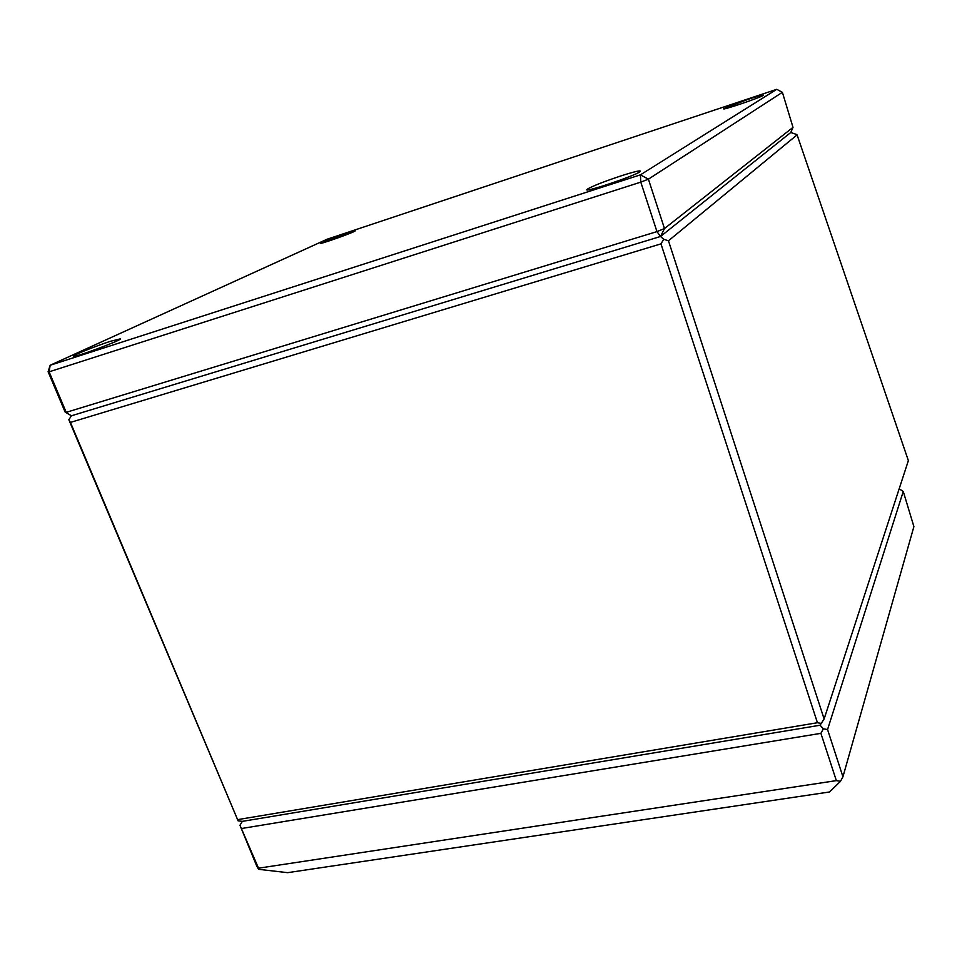 <?xml version="1.0" encoding="UTF-8"?>
<svg xmlns="http://www.w3.org/2000/svg" width="962" height="962" viewBox="0 0 962 962"><rect width="100%" height="100%" fill="white"/><g stroke="black" fill="none" stroke-linecap="round" stroke-linejoin="round"><path stroke-width="1.44" d="M796.428 134.415L790.776 132.491L660.533 236.484L663.72 239.273L668.458 240.789L797.089 134.872L796.428 134.415M71.441 415.776L65.127 412.037L71.441 415.776L660.533 236.484L656.962 231.601L664.477 228.547L660.533 236.484L71.441 415.776L68.843 419.721L70.442 422.402L660.966 243.867L663.72 239.273M797.089 134.872L908.368 460.618L824.121 718.975L820.081 725.228L823.376 728.799L820.899 733.333L836.351 780.627L840.499 781.312L842.94 776.791L827.56 729.557L903.258 491.45L913.9 526.599L842.94 776.791M836.351 780.627L258.525 868.193L239.971 825.264L242.34 821.368L820.081 725.228L242.34 821.368L238.095 820.827L68.843 419.721M660.966 243.867L817.435 722.727L821.644 723.496M824.121 718.975L668.458 240.789M238.095 820.827L70.442 422.402M817.435 722.727L238.023 819.576M660.533 236.484L790.776 132.491L793.001 127.357L664.477 228.547L648.4 179.16L782.383 92.304L776.731 89.334L640.415 174.856L648.4 179.16L640.788 182.131L640.415 174.856L50.156 365.259L49.11 371.825L48.1 371.693L50.156 365.259L327.08 239.237L776.731 89.334M656.962 231.601L66.21 412.349L49.11 371.825L640.788 182.131L656.962 231.601M48.1 371.693L65.127 412.037M782.383 92.304L793.001 127.357M110.51 341.282L120.406 338.84C122.066 340.127 73.196 358.225 73.689 356.132C72.571 355.351 96.056 345.911 110.51 341.282M621.248 175.805C635.317 171.344 641.618 169.937 640.163 171.609C635.136 175.938 580.134 194.18 587.373 189.153C592.436 186.099 603.727 181.65 621.248 175.805M345.574 233.477L355.182 230.856C355.146 231.998 318.735 244.973 320.466 243.23L345.574 233.477M747.582 99.507C758.585 95.899 763.816 94.492 763.263 95.31C760.629 97.595 719.468 111.448 723.953 108.55L747.582 99.507M903.258 491.45L899.169 488.816M239.971 825.264L256.734 866.053L258.55 869.311L258.525 868.193M258.55 869.311L287.65 872.666L829.521 791.979L840.499 781.312M827.56 729.557L823.376 728.799M241.775 828.474L820.899 733.333M587.373 189.153L587.602 189.851"/></g></svg>
